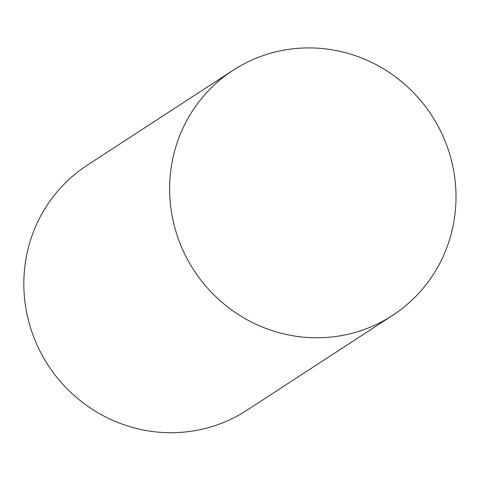 <?xml version="1.0" encoding="UTF-8"?>
<svg xmlns="http://www.w3.org/2000/svg" width="480" height="480" viewBox="0 0 480 480"><rect width="100%" height="100%" fill="white"/><g stroke="black" fill="none" stroke-linecap="round" stroke-linejoin="round"><path stroke-width="0.72" d="M302.976 337.122A146.226 141.882 56.9 0 0 392.592 315.39A146.226 141.882 56.9 0 0 431.712 115.44A146.226 141.882 56.9 0 0 233.028 70.308A146.226 141.882 56.9 0 0 174.48 226.398A146.226 141.882 56.9 0 0 302.976 337.122M233.028 70.308L87.234 165.234A146.226 141.882 56.9 0 0 28.68 321.318A146.226 141.882 56.9 0 0 157.182 432.048A146.226 141.882 56.9 0 0 246.798 410.316L392.592 315.39"/></g></svg>
